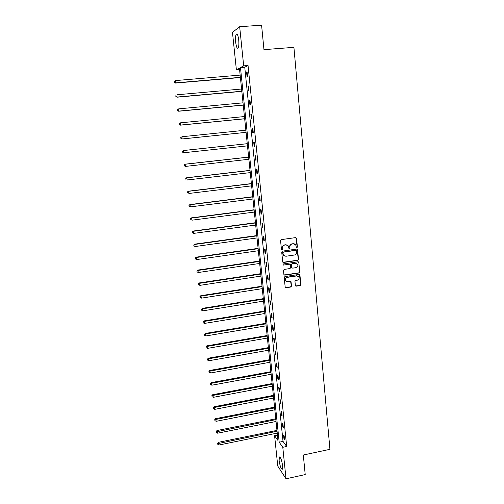 <?xml version="1.0" encoding="UTF-8"?>
<svg xmlns="http://www.w3.org/2000/svg" width="504" height="504" viewBox="0 0 504 504"><rect width="100%" height="100%" fill="white"/><g stroke="black" fill="none" stroke-linecap="round" stroke-linejoin="round"><path stroke-width="0.76" d="M296.887 247.697L297.392 247.042L296.579 238.304L295.703 237.592L281.295 239.614L280.571 240.553L281.427 249.335L282.045 249.833L282.549 249.171L282.442 248.037C282.442 246.418 283.21 245.417 284.754 245.032L285.951 244.862L288.332 245.921L288.968 248.529L289.485 248.762L289.989 248.107L289.882 246.973C289.882 245.353 290.651 244.358 292.188 243.974L293.378 243.804L295.722 244.824L296.377 247.477L296.887 247.697M296.491 247.59L297.133 246.935L295.942 237.592M281.629 249.719L282.309 249.064L282.442 248.037M289.076 248.655L289.743 247.999L289.882 246.973M279.134 460.505L279.304 457.008C280.545 456.826 281.648 459.736 282.605 465.734L282.429 469.211C281.175 469.356 280.073 466.452 279.134 460.505M235.67 42.197C235.343 38.455 235.507 35.816 236.174 34.278C237.208 33.195 238.058 35.11 238.72 40.036C239.047 43.798 238.877 46.431 238.222 47.93C237.176 48.995 236.332 47.086 235.67 42.197M295.357 285.484L296.22 286.165L300.189 285.541L300.901 284.615L299.886 274.73L299.149 274.403L284.899 276.583L284.18 277.521L285.22 287.412L285.982 287.765L290.814 287.009L291.526 286.083L291.022 281.66L290.266 281.314L287.872 281.686L285.837 280.747C285.207 279.077 285.743 277.943 287.45 277.345L296.831 275.909L298.815 276.791C299.489 278.473 298.96 279.619 297.24 280.237L295.678 280.476L294.966 281.408L295.357 285.484M239.671 26.706L261.589 25.2L263.957 49.644L293.914 47.345L329.937 449.322L303.313 455.011L305.216 474.573L286.02 478.8L277.761 466.055L274.592 435.695L278.019 440.553L239.425 68.128L236.376 69.76L232.47 32.369L239.671 26.706L243.684 65.854L240.471 67.567L279.197 442.216L282.788 447.3L286.02 478.8M248.044 65.501L244.755 67.221L283.027 441.416L286.688 446.481L248.044 65.501L243.684 65.854M286.688 446.481L282.788 447.3M297.832 260.354L298.551 259.415L297.505 249.386L296.774 249.064L282.416 251.137L281.698 252.076L282.763 262.124L283.519 262.471L297.832 260.354L298.292 259.295L297.051 249.077M298.834 262.477L299.729 272.059L299.017 272.985L284.76 275.159L283.884 274.466L283.481 270.352L284.199 269.419L290.008 268.544L290.72 267.611L290.336 264.518L289.586 264.184L283.531 265.085L283.002 264.839L283.418 263.938L297.965 261.778L298.834 262.477L299.729 272.059M277.458 435.109L274.592 435.695M239.57 69.495L236.376 69.76M283.027 441.416L279.197 442.216M244.755 67.221L240.471 67.567M283.966 438.864L283.576 435.084L284.155 435.859L284.539 439.646L283.966 438.864L284.451 438.764M282.757 427.052L282.372 423.253L282.946 423.996L283.336 427.808L282.757 427.052L283.248 426.951M281.547 415.164L281.156 411.34L281.73 412.058L282.12 415.888L281.547 415.164L282.038 415.069M280.325 403.2L279.934 399.351L280.507 400.037L280.898 403.899L280.325 403.2L280.816 403.106M279.103 391.161L278.706 387.286L279.273 387.935L279.67 391.822L279.103 391.161L279.594 391.066M277.862 379.039L277.465 375.14L278.032 375.757L278.435 379.669L277.862 379.039L278.359 378.945M276.62 366.843L276.217 362.911L276.784 363.504L277.187 367.441L276.62 366.843L277.118 366.748M275.367 354.558L274.964 350.608L275.531 351.162L275.934 355.125L275.367 354.558L275.864 354.469M274.107 342.197L273.704 338.216L274.264 338.738L274.674 342.733L274.107 342.197L274.611 342.109M272.84 329.755L272.431 325.748L272.992 326.233L273.401 330.252L272.84 329.755L273.338 329.666M271.562 317.224L271.152 313.192L271.713 313.646L272.122 317.69L271.562 317.224L272.066 317.142M270.276 304.618L269.861 300.554L270.421 300.976L270.831 305.046L270.276 304.618L270.78 304.536M268.985 291.923L268.563 287.834L269.123 288.219L269.539 292.314L268.985 291.923L269.489 291.841M267.681 279.14L267.259 275.026L267.813 275.373L268.235 279.5L267.681 279.14L268.191 279.065M266.37 266.276L265.948 262.13L266.496 262.445L266.918 266.597L266.37 266.276L266.881 266.2M265.047 253.323L264.619 249.152L265.173 249.423L265.595 253.607L265.047 253.323L265.558 253.247M263.718 240.282L263.29 236.08L263.838 236.319L264.266 240.528L263.718 240.282L264.235 240.206M262.376 227.147L261.948 222.919L262.489 223.121L262.924 227.361L262.376 227.147L262.893 227.077M261.028 213.929L260.599 209.67L261.141 209.834L261.576 214.099L261.028 213.929L261.551 213.86M259.673 200.617L259.239 196.333L259.774 196.453L260.215 200.749L259.673 200.617L260.196 200.548M258.306 187.211L257.865 182.895L258.407 182.983L258.848 187.312L258.306 187.211L258.829 187.148M256.933 173.716L256.486 169.376L257.021 169.413L257.468 173.773L256.933 173.716L257.456 173.659M255.547 160.127L255.1 155.755L255.635 155.755L256.082 160.146L255.547 160.127L256.07 160.07M254.148 146.444L253.701 142.04L254.23 142.002L254.684 146.418L254.148 146.444L254.678 146.387M252.743 132.665L252.296 128.23L252.825 128.148L253.273 132.596L252.743 132.665M251.332 118.793L250.872 114.32L251.401 114.2L251.861 118.679L251.332 118.793M249.908 104.813L249.448 100.315L249.971 100.151L250.431 104.662L249.908 104.813M248.472 90.745L248.012 86.215L248.529 86.001L248.995 90.55L248.472 90.745M247.029 76.57L246.563 72.009L247.08 71.757L247.546 76.331L247.029 76.57M246.563 72.009L247.105 71.965M248.012 86.215L248.548 86.165M249.448 100.315L249.984 100.264M250.872 114.32L251.408 114.269M252.296 128.23L252.825 128.173M294.512 243.911L293.378 243.804M289.636 246.866C289.636 245.253 290.405 244.251 291.936 243.873L293.126 243.703M287.135 244.982L285.951 244.862M282.202 247.93C282.202 246.311 282.971 245.309 284.508 244.931L285.705 244.755M282.939 262.319L297.574 260.228M296.623 250.834L296.012 250.337L283.412 252.164L282.908 252.819L283.424 255.175L285.837 256.265L294.437 255.011C295.961 254.627 296.73 253.632 296.73 252.019L296.623 250.834M284.288 255.988L283.179 255.056L282.782 253.896L282.662 252.706L283.166 252.05L295.753 250.23M284.149 274.989L298.759 272.853L299.471 271.921M289.92 264.203L283.531 265.085M296.012 267.643C297.757 267.019 298.274 265.854 297.574 264.159L295.602 263.283L292.288 263.781L291.57 264.713L291.955 267.8L292.704 268.141L296.012 267.643M296.661 263.409L295.602 263.283M292.118 267.983L291.583 267.315L291.325 264.587L292.036 263.655L295.344 263.164M298.576 262.351L298.267 261.79M297.965 276.06L296.831 275.909M286.392 281.345L285.592 280.602C284.962 278.933 285.497 277.798 287.204 277.206L296.572 275.77M285.346 287.576L290.569 286.858L291.281 285.932L290.632 281.345M295.596 285.982L299.93 285.39L300.642 284.464L299.477 274.428M240.15 75.109L175.329 80.59L175.304 83.084L240.402 77.534M174.289 82.347L174.176 81.434L174.17 82.435L175.606 82.87L240.383 77.345M174.176 81.434L175.329 80.59M175.304 83.084L174.17 82.435M241.592 89.019L177.03 94.771L176.999 97.209L241.838 91.382M175.991 96.51L175.883 95.609L175.871 96.585L177.301 97.033L241.819 91.237M176.999 97.209L175.871 96.585M243.023 102.829L178.718 108.851L178.681 111.233L243.262 105.134M177.685 110.578L177.572 109.677L177.559 110.628L178.989 111.1L243.249 105.034M178.681 111.233L177.559 110.628M244.446 116.55L180.401 122.837L180.35 125.162L244.679 118.793M179.361 124.538L179.254 123.65L179.235 124.576L180.665 125.068L244.673 118.736M179.128 123.688L180.401 122.837L179.254 123.65M180.35 125.162L179.235 124.576M245.858 130.171L182.064 136.723L182.013 138.991L246.084 132.363M181.031 138.411L180.923 137.523L180.904 138.43L182.328 138.94L246.084 132.344M180.797 137.542L182.064 136.723L180.923 137.523M182.013 138.991L180.904 138.43M247.256 143.684L183.399 150.526L183.979 152.718L247.483 145.858M247.256 143.703L183.714 150.513L182.454 151.307L182.687 152.177L182.58 151.301M182.687 152.177L183.979 152.718L182.555 152.183M182.454 151.307L183.399 150.526M248.642 157.078L185.037 164.184L185.623 166.396L248.875 159.283M248.648 157.141L185.359 164.209L184.099 164.972L184.332 165.854L184.225 164.984M184.332 165.854L185.623 166.396L184.199 165.841M184.099 164.972L185.037 164.184M250.022 170.383L186.663 177.742L187.249 179.978L250.255 172.614M250.034 170.484L186.99 177.811L185.73 178.542L185.963 179.437L185.856 178.567M185.73 178.542L186.663 177.742M251.395 183.601L188.276 191.205L188.868 193.467L251.628 185.856M251.408 183.739L188.609 191.312L187.349 192.018L187.583 192.925L187.482 192.062M187.349 192.018L188.276 191.205M252.756 196.73L189.882 204.58L190.474 206.867L252.989 199.011M252.775 196.907L190.216 204.725L188.956 205.405L189.195 206.319L189.094 205.462M190.474 206.867L189.195 206.319M188.956 205.405L189.882 204.58M254.104 209.765L191.476 217.86L192.068 220.172L254.344 212.077M254.129 209.985L191.816 218.049L190.556 218.698L190.796 219.618L190.695 218.774M192.068 220.172L190.796 219.618M190.556 218.698L191.476 217.86M255.446 222.718L193.064 231.053L193.656 233.39L255.692 225.055M255.471 222.976L193.404 231.273L192.144 231.897L192.383 232.835L192.282 231.991M193.656 233.39L192.383 232.835M192.144 231.897L193.064 231.053M256.782 235.588L194.632 244.157L195.231 246.513L257.027 237.945M256.813 235.885L194.979 244.415L193.725 245.013L193.958 245.958L193.857 245.114M195.231 246.513L193.958 245.958M193.725 245.013L194.632 244.157M293.769 243.697L293.297 243.772M258.105 248.365L196.195 257.166L196.793 259.547L258.35 250.746M258.142 248.699L196.541 257.468L195.287 258.035L195.527 258.987L195.426 258.155M196.793 259.547L195.527 258.987M195.287 258.035L196.195 257.166M259.421 261.066L197.744 270.094L198.343 272.5L259.667 263.466M259.459 261.437L198.097 270.428L196.844 270.976L197.083 271.933L196.982 271.108M198.343 272.5L197.083 271.933M196.844 270.976L197.744 270.094M260.726 273.678L199.288 282.933L199.886 285.358L260.978 276.104M260.77 274.088L199.641 283.305L198.393 283.821L198.633 284.791L198.532 283.973M199.886 285.358L198.633 284.791M198.393 283.821L199.288 282.933M262.023 286.209L200.819 295.684L201.424 298.135L262.282 288.66M262.074 286.65L201.178 296.094L199.924 296.585L200.164 297.562L200.069 296.749M201.424 298.135L200.164 297.562M199.924 296.585L200.819 295.684M263.315 298.658L202.337 308.353L202.942 310.823L263.573 301.127M263.365 299.137L202.696 308.794L201.449 309.261L201.694 310.25L201.594 309.437M202.942 310.823L201.694 310.25M201.449 309.261L202.337 308.353M264.6 311.025L203.849 320.935L204.454 323.423L264.858 313.519M264.65 311.535L204.214 321.413L202.967 321.854L203.207 322.85L203.112 322.05M204.454 323.423L203.207 322.85M202.967 321.854L203.849 320.935M265.873 323.31L205.349 333.44L205.953 335.947L266.131 325.823M265.929 323.858L205.714 333.944L204.473 334.366L204.712 335.368L204.618 334.574M205.953 335.947L204.712 335.368M204.473 334.366L205.349 333.44M267.139 335.519L206.835 345.857L207.446 348.384L267.397 338.052M267.196 336.099L207.207 346.399L205.966 346.796L206.205 347.804L206.111 347.01M207.446 348.384L206.205 347.804M205.966 346.796L206.835 345.857M268.393 347.647L208.316 358.193L208.927 360.738L268.657 350.204M268.456 348.264L208.694 358.766L207.446 359.138L207.692 360.158L207.598 359.371M208.927 360.738L207.692 360.158M207.446 359.138L208.316 358.193M269.64 359.699L209.79 370.446L210.401 373.017L269.911 362.275M269.709 360.347L210.168 371.051L208.927 371.404L209.166 372.431L209.072 371.65M210.401 373.017L209.166 372.431M208.927 371.404L209.79 370.446M270.881 371.669L211.252 382.618L211.863 385.207L271.152 374.27M270.95 372.349L211.63 383.261L210.388 383.588L210.634 384.621L210.54 383.846M211.863 385.207L210.634 384.621M210.388 383.588L211.252 382.618M272.116 383.563L212.701 394.714L213.318 397.322L272.387 386.184M272.192 384.281L213.085 395.388L211.844 395.69L212.089 396.736L211.995 395.961M213.318 397.322L212.089 396.736M211.844 395.69L212.701 394.714M273.338 395.388L214.143 406.734L214.761 409.355L273.615 398.028M273.42 396.131L214.528 407.434L213.293 407.717L213.538 408.769L213.444 408.001M214.761 409.355L213.538 408.769M213.293 407.717L214.143 406.734M274.56 407.131L215.573 418.673L216.191 421.312L274.831 409.79M274.636 407.912L215.964 419.404L214.88 419.958L214.729 419.662L214.975 420.72L214.88 419.958M216.191 421.312L214.975 420.72M214.729 419.662L215.573 418.673M275.764 418.805L216.997 430.529L217.621 433.194L276.047 421.483M275.852 419.611L216.311 431.84L216.159 431.537L216.405 432.602L216.311 431.84M217.621 433.194L216.405 432.602M216.159 431.537L216.997 430.529M276.967 430.397L218.415 442.317L219.032 445.001L277.25 433.1M277.055 431.241L217.734 443.646L217.577 443.331L217.822 444.402L217.734 443.646M219.032 445.001L217.822 444.402M217.577 443.331L218.415 442.317M279.304 457.008L279.865 456.889M236.174 34.278L237.214 34.203"/></g></svg>
